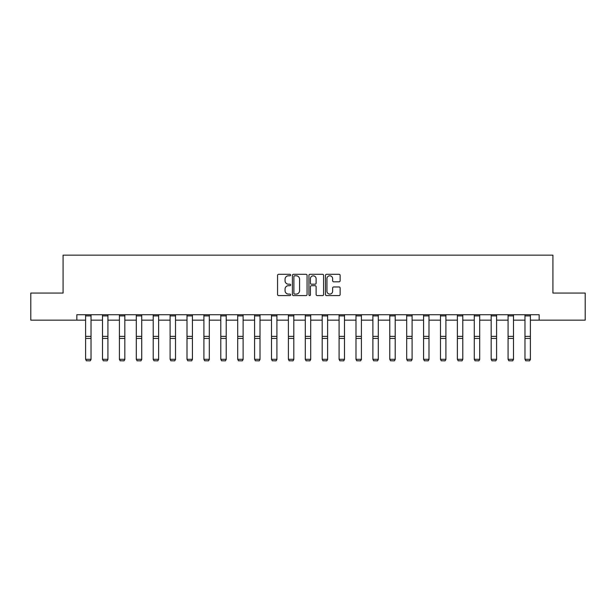 <?xml version="1.0" encoding="UTF-8"?>
<svg xmlns="http://www.w3.org/2000/svg" width="616" height="616" viewBox="0 0 616 616"><rect width="100%" height="100%" fill="white"/><g stroke="black" fill="none" stroke-linecap="round" stroke-linejoin="round"><path stroke-width="0.92" d="M290.667 275.059A0.747 0.747 0 0 0 289.928 274.312L278.625 274.312A1.063 1.063 0 0 0 277.562 275.375L277.562 294.517A1.063 1.063 0 0 0 278.625 295.58L289.928 295.58A0.747 0.747 0 0 0 290.667 294.833A0.747 0.747 0 0 0 289.928 294.086L288.465 294.086A3.403 3.403 0 0 1 285.062 290.69L285.062 289.089A3.403 3.403 0 0 1 288.465 285.693L289.928 285.693A0.747 0.747 0 0 0 290.667 284.946A0.747 0.747 0 0 0 289.928 284.199L288.465 284.199A3.403 3.403 0 0 1 285.062 280.796L285.062 279.202A3.403 3.403 0 0 1 288.465 275.799L289.928 275.799A0.747 0.747 0 0 0 290.667 275.059M339.077 281.812A1.063 1.063 0 0 0 340.14 280.742L340.14 275.375A1.063 1.063 0 0 0 339.077 274.312L326.526 274.312A1.063 1.063 0 0 0 325.464 275.375L325.464 294.517A1.063 1.063 0 0 0 326.526 295.58L339.077 295.58A1.063 1.063 0 0 0 340.14 294.517L340.14 288.026A1.063 1.063 0 0 0 339.077 286.964L333.703 286.964A1.063 1.063 0 0 0 332.64 288.026L332.64 291.245A2.841 2.841 0 0 1 329.799 294.086A2.841 2.841 0 0 1 326.95 291.245L326.95 278.648A2.841 2.841 0 0 1 329.799 275.799A2.841 2.841 0 0 1 332.64 278.648L332.64 280.742A1.063 1.063 0 0 0 333.703 281.812L339.077 281.812M76.838 320.151L30.8 320.151L30.8 293.07L63.078 293.07L63.078 255.155L552.922 255.155L552.922 293.07L585.2 293.07L585.2 320.151L539.162 320.151L539.162 314.738L76.838 314.738L76.838 320.151L85.609 320.151M307.068 275.375A1.063 1.063 0 0 0 306.006 274.312L293.462 274.312A1.063 1.063 0 0 0 292.4 275.375L292.4 294.517A1.063 1.063 0 0 0 293.462 295.58L306.006 295.58A1.063 1.063 0 0 0 307.068 294.517L307.068 275.375M309.994 274.312L322.538 274.312A1.063 1.063 0 0 1 323.6 275.375L323.6 294.517A1.063 1.063 0 0 1 322.538 295.58L317.171 295.58A1.063 1.063 0 0 1 316.108 294.517L316.108 286.756A1.063 1.063 0 0 0 315.046 285.693L311.48 285.693A1.063 1.063 0 0 0 310.418 286.756L310.418 294.833A0.747 0.747 0 0 1 309.671 295.58A0.747 0.747 0 0 1 308.932 294.833L308.932 275.375A1.063 1.063 0 0 1 309.994 274.312M91.029 320.151L102.51 320.151M107.923 320.151L119.412 320.151M124.825 320.151L136.305 320.151M141.726 320.151L153.207 320.151M158.62 320.151L170.101 320.151M175.522 320.151L187.002 320.151M192.415 320.151L203.904 320.151M209.317 320.151L220.798 320.151M226.218 320.151L237.699 320.151M243.112 320.151L254.593 320.151M260.014 320.151L271.494 320.151M276.907 320.151L288.396 320.151M293.809 320.151L305.29 320.151M310.71 320.151L322.191 320.151M327.604 320.151L339.093 320.151M344.506 320.151L355.986 320.151M361.407 320.151L372.888 320.151M378.301 320.151L389.782 320.151M395.202 320.151L406.683 320.151M412.096 320.151L423.585 320.151M428.998 320.151L440.478 320.151M445.899 320.151L457.38 320.151M462.793 320.151L474.274 320.151M479.695 320.151L491.175 320.151M496.588 320.151L508.077 320.151M513.49 320.151L524.971 320.151M530.391 320.151L539.162 320.151M294.633 275.799A0.747 0.747 0 0 0 293.886 276.546L293.886 293.347A0.747 0.747 0 0 0 294.633 294.086L296.173 294.086A3.403 3.403 0 0 0 299.576 290.69L299.576 279.202A3.403 3.403 0 0 0 296.173 275.799L294.633 275.799M316.108 278.702A2.841 2.841 0 0 0 313.267 275.853A2.841 2.841 0 0 0 310.418 278.702L310.418 283.137A1.063 1.063 0 0 0 311.48 284.199L315.046 284.199A1.063 1.063 0 0 0 316.108 283.137L316.108 278.702M91.029 315.916L85.609 315.916L85.609 314.753L91.029 314.753L91.029 359.498L90.213 360.845L86.425 360.768L90.213 360.845M86.425 360.845L85.609 359.305L91.029 359.305L90.213 360.768M85.609 315.916L85.609 359.305L86.425 360.768M107.923 315.916L102.51 315.916L102.51 314.753L107.923 314.753L107.923 359.498L107.115 360.845L103.326 360.768L107.115 360.845M103.326 360.845L102.51 359.305L107.923 359.305L107.115 360.768M102.51 315.916L102.51 359.305L103.326 360.768M124.825 315.916L119.412 315.916L119.412 314.753L124.825 314.753L124.825 359.498L124.016 360.845L120.22 360.768L124.016 360.845M120.22 360.845L119.412 359.305L124.825 359.305L124.016 360.768M119.412 315.916L119.412 359.305L120.22 360.768M141.726 315.916L136.305 315.916L136.305 314.753L141.726 314.753L141.726 359.498L140.91 360.845L137.122 360.768L140.91 360.845M137.122 360.845L136.305 359.305L141.726 359.305L140.91 360.768M136.305 315.916L136.305 359.305L137.122 360.768M158.62 315.916L153.207 315.916L153.207 314.753L158.62 314.753L158.62 359.498L157.811 360.845L154.015 360.768L157.811 360.845M154.015 360.845L153.207 359.305L158.62 359.305L157.811 360.768M153.207 315.916L153.207 359.305L154.015 360.768M175.522 315.916L170.101 315.916L170.101 314.753L175.522 314.753L175.522 359.498L174.705 360.845L170.917 360.768L174.705 360.845M170.917 360.845L170.101 359.305L175.522 359.305L174.705 360.768M170.101 315.916L170.101 359.305L170.917 360.768M192.415 315.916L187.002 315.916L187.002 314.753L192.415 314.753L192.415 359.498L191.607 360.845L187.818 360.768L191.607 360.845M187.818 360.845L187.002 359.305L192.415 359.305L191.607 360.768M187.002 315.916L187.002 359.305L187.818 360.768M209.317 315.916L203.904 315.916L203.904 314.753L209.317 314.753L209.317 359.498L208.508 360.845L204.712 360.768L208.508 360.845M204.712 360.845L203.904 359.305L209.317 359.305L208.508 360.768M203.904 315.916L203.904 359.305L204.712 360.768M226.218 315.916L220.798 315.916L220.798 314.753L226.218 314.753L226.218 359.498L225.402 360.845L221.614 360.768L225.402 360.845M221.614 360.845L220.798 359.305L226.218 359.305L225.402 360.768M220.798 315.916L220.798 359.305L221.614 360.768M243.112 315.916L237.699 315.916L237.699 314.753L243.112 314.753L243.112 359.498L242.304 360.845L238.507 360.768L242.304 360.845M238.507 360.845L237.699 359.305L243.112 359.305L242.304 360.768M237.699 315.916L237.699 359.305L238.507 360.768M260.014 315.916L254.593 315.916L254.593 314.753L260.014 314.753L260.014 359.498L259.197 360.845L255.409 360.768L259.197 360.845M255.409 360.845L254.593 359.305L260.014 359.305L259.197 360.768M254.593 315.916L254.593 359.305L255.409 360.768M276.907 315.916L271.494 315.916L271.494 314.753L276.907 314.753L276.907 359.498L276.099 360.845L272.31 360.768L276.099 360.845M272.31 360.845L271.494 359.305L276.907 359.305L276.099 360.768M271.494 315.916L271.494 359.305L272.31 360.768M293.809 315.916L288.396 315.916L288.396 314.753L293.809 314.753L293.809 359.498L293 360.845L289.204 360.768L293 360.845M289.204 360.845L288.396 359.305L293.809 359.305L293 360.768M288.396 315.916L288.396 359.305L289.204 360.768M310.71 315.916L305.29 315.916L305.29 314.753L310.71 314.753L310.71 359.498L309.894 360.845L306.106 360.768L309.894 360.845M306.106 360.845L305.29 359.305L310.71 359.305L309.894 360.768M305.29 315.916L305.29 359.305L306.106 360.768M327.604 315.916L322.191 315.916L322.191 314.753L327.604 314.753L327.604 359.498L326.796 360.845L323 360.768L326.796 360.845M323 360.845L322.191 359.305L327.604 359.305L326.796 360.768M322.191 315.916L322.191 359.305L323 360.768M344.506 315.916L339.093 315.916L339.093 314.753L344.506 314.753L344.506 359.498L343.69 360.845L339.901 360.768L343.69 360.845M339.901 360.845L339.093 359.305L344.506 359.305L343.69 360.768M339.093 315.916L339.093 359.305L339.901 360.768M361.407 315.916L355.986 315.916L355.986 314.753L361.407 314.753L361.407 359.498L360.591 360.845L356.803 360.768L360.591 360.845M356.803 360.845L355.986 359.305L361.407 359.305L360.591 360.768M355.986 315.916L355.986 359.305L356.803 360.768M378.301 315.916L372.888 315.916L372.888 314.753L378.301 314.753L378.301 359.498L377.493 360.845L373.696 360.768L377.493 360.845M373.696 360.845L372.888 359.305L378.301 359.305L377.493 360.768M372.888 315.916L372.888 359.305L373.696 360.768M395.202 315.916L389.782 315.916L389.782 314.753L395.202 314.753L395.202 359.498L394.386 360.845L390.598 360.768L394.386 360.845M390.598 360.845L389.782 359.305L395.202 359.305L394.386 360.768M389.782 315.916L389.782 359.305L390.598 360.768M412.096 315.916L406.683 315.916L406.683 314.753L412.096 314.753L412.096 359.498L411.288 360.845L407.492 360.768L411.288 360.845M407.492 360.845L406.683 359.305L412.096 359.305L411.288 360.768M406.683 315.916L406.683 359.305L407.492 360.768M428.998 315.916L423.585 315.916L423.585 314.753L428.998 314.753L428.998 359.498L428.182 360.845L424.393 360.768L428.182 360.845M424.393 360.845L423.585 359.305L428.998 359.305L428.182 360.768M423.585 315.916L423.585 359.305L424.393 360.768M445.899 315.916L440.478 315.916L440.478 314.753L445.899 314.753L445.899 359.498L445.083 360.845L441.295 360.768L445.083 360.845M441.295 360.845L440.478 359.305L445.899 359.305L445.083 360.768M440.478 315.916L440.478 359.305L441.295 360.768M462.793 315.916L457.38 315.916L457.38 314.753L462.793 314.753L462.793 359.498L461.985 360.845L458.188 360.768L461.985 360.845M458.188 360.845L457.38 359.305L462.793 359.305L461.985 360.768M457.38 315.916L457.38 359.305L458.188 360.768M479.695 315.916L474.274 315.916L474.274 314.753L479.695 314.753L479.695 359.498L478.878 360.845L475.09 360.768L478.878 360.845M475.09 360.845L474.274 359.305L479.695 359.305L478.878 360.768M474.274 315.916L474.274 359.305L475.09 360.768M496.588 315.916L491.175 315.916L491.175 314.753L496.588 314.753L496.588 359.498L495.78 360.845L491.984 360.768L495.78 360.845M491.984 360.845L491.175 359.305L496.588 359.305L495.78 360.768M491.175 315.916L491.175 359.305L491.984 360.768M513.49 315.916L508.077 315.916L508.077 314.753L513.49 314.753L513.49 359.498L512.674 360.845L508.885 360.768L512.674 360.845M508.885 360.845L508.077 359.305L513.49 359.305L512.674 360.768M508.077 315.916L508.077 359.305L508.885 360.768M530.391 315.916L524.971 315.916L524.971 314.753L530.391 314.753L530.391 359.498L529.575 360.845L525.787 360.768L529.575 360.845M525.787 360.845L524.971 359.305L530.391 359.305L529.575 360.768M524.971 315.916L524.971 359.305L525.787 360.768M91.029 336.382L85.609 336.382M91.029 338.438L85.609 338.438M107.923 336.382L102.51 336.382M107.923 338.438L102.51 338.438M124.825 336.382L119.412 336.382M124.825 338.438L119.412 338.438M141.726 336.382L136.305 336.382M141.726 338.438L136.305 338.438M158.62 336.382L153.207 336.382M158.62 338.438L153.207 338.438M175.522 336.382L170.101 336.382M175.522 338.438L170.101 338.438M192.415 336.382L187.002 336.382M192.415 338.438L187.002 338.438M209.317 336.382L203.904 336.382M209.317 338.438L203.904 338.438M226.218 336.382L220.798 336.382M226.218 338.438L220.798 338.438M243.112 336.382L237.699 336.382M243.112 338.438L237.699 338.438M260.014 336.382L254.593 336.382M260.014 338.438L254.593 338.438M276.907 336.382L271.494 336.382M276.907 338.438L271.494 338.438M293.809 336.382L288.396 336.382M293.809 338.438L288.396 338.438M310.71 336.382L305.29 336.382M310.71 338.438L305.29 338.438M327.604 336.382L322.191 336.382M327.604 338.438L322.191 338.438M344.506 336.382L339.093 336.382M344.506 338.438L339.093 338.438M361.407 336.382L355.986 336.382M361.407 338.438L355.986 338.438M378.301 336.382L372.888 336.382M378.301 338.438L372.888 338.438M395.202 336.382L389.782 336.382M395.202 338.438L389.782 338.438M412.096 336.382L406.683 336.382M412.096 338.438L406.683 338.438M428.998 336.382L423.585 336.382M428.998 338.438L423.585 338.438M445.899 336.382L440.478 336.382M445.899 338.438L440.478 338.438M462.793 336.382L457.38 336.382M462.793 338.438L457.38 338.438M479.695 336.382L474.274 336.382M479.695 338.438L474.274 338.438M496.588 336.382L491.175 336.382M496.588 338.438L491.175 338.438M513.49 336.382L508.077 336.382M513.49 338.438L508.077 338.438M530.391 336.382L524.971 336.382M530.391 338.438L524.971 338.438"/></g></svg>
